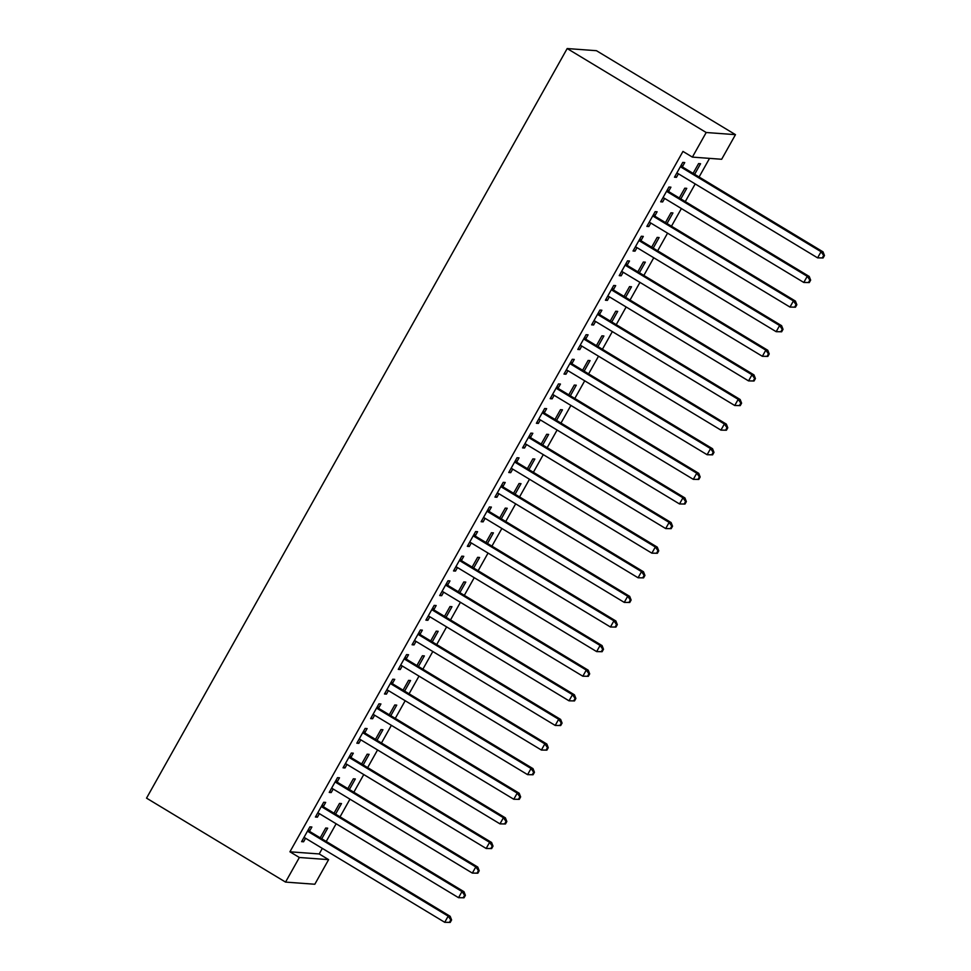 <?xml version="1.0" encoding="UTF-8"?>
<svg xmlns="http://www.w3.org/2000/svg" width="971" height="971" viewBox="0 0 971 971"><rect width="100%" height="100%" fill="white"/><g stroke="black" fill="none" stroke-linecap="round" stroke-linejoin="round"><path stroke-width="1.46" d="M289.928 851.798L299.359 857.49L285.547 882.093L146.536 798.138L567.185 48.55L596.461 50.698L735.472 134.653L721.659 159.268L692.384 157.108L682.965 151.415L289.928 851.798L319.204 853.946L322.323 848.387M326.22 841.444L336.136 823.772M340.032 816.842L349.948 799.169M353.832 792.227L363.761 774.555M367.645 767.624L377.561 749.94M381.457 743.009L391.374 725.337M395.27 718.394L405.186 700.722M409.082 693.792L418.999 676.119M422.883 669.177L432.811 651.505M436.695 644.574L446.611 626.902M450.508 619.959L460.424 602.287M464.32 595.357L474.236 577.684M478.133 570.742L488.049 553.069M491.933 546.139L501.861 528.467M505.745 521.524L515.662 503.852M519.558 496.921L529.474 479.249M533.37 472.307L543.287 454.634M547.183 447.704L557.099 430.032M560.983 423.089L570.912 405.417M574.796 398.486L584.712 380.814M588.608 373.871L598.524 356.199M602.421 349.269L612.337 331.596M616.233 324.654L626.149 306.982M630.033 300.051L639.962 282.367M643.846 275.436L653.762 257.764M657.658 250.821L667.575 233.149M671.471 226.219L681.387 208.547M685.283 201.604L695.2 183.932M699.084 177.001L709.546 158.37M319.204 853.946L328.623 859.638L314.822 884.241L285.547 882.093M335.565 814.147L341.501 803.563L339.522 803.418L334.024 813.213M323.44 806.391L325.686 802.41L323.707 802.264L315.417 817.024L317.396 817.169L319.374 813.649M363.19 764.93L369.126 754.346L367.147 754.2L361.649 763.995M351.065 757.174L353.298 753.193L351.32 753.047L343.042 767.806L345.008 767.952L346.987 764.432M390.803 715.712L396.738 705.128L394.76 704.982L389.274 714.777M378.69 707.956L380.923 703.963L378.945 703.829L370.655 718.589L372.633 718.734L374.612 715.214M418.428 666.494L424.363 655.911L422.385 655.765L416.887 665.56M406.303 658.739L408.536 654.745L406.558 654.6L398.28 669.371L400.258 669.517L402.237 665.997M446.053 617.265L451.976 606.693L450.01 606.547L444.512 616.342M433.928 609.521L436.161 605.528L434.183 605.382L425.893 620.153L427.871 620.299L429.85 616.779M473.666 568.047L479.601 557.475L477.623 557.33L472.124 567.125M461.541 560.303L463.774 556.31L461.808 556.165L453.518 570.936L455.496 571.082L457.475 567.562M501.291 518.83L507.226 508.258L505.248 508.112L499.749 517.907M489.166 511.074L491.399 507.093L489.42 506.947L481.131 521.718L483.109 521.864L485.087 518.344M528.904 469.612L534.839 459.04L532.861 458.895L527.374 468.69M516.79 461.856L519.024 457.875L517.045 457.729L508.755 472.501L510.734 472.646L512.712 469.114M556.529 420.394L562.464 409.823L560.485 409.677L554.987 419.472M544.403 412.639L546.637 408.657L544.658 408.512L536.38 423.283L538.359 423.429L540.325 419.897M584.154 371.177L590.077 360.605L588.098 360.459L582.612 370.254M572.028 363.421L574.262 359.44L572.283 359.294L563.993 374.066L565.972 374.211L567.95 370.679M611.766 321.959L617.702 311.388L615.723 311.242L610.225 321.037M599.641 314.203L601.874 310.222L599.908 310.077L591.618 324.848L593.597 324.994L595.575 321.462M639.391 272.742L645.327 262.17L643.348 262.024L637.85 271.819M627.266 264.986L629.499 261.005L627.521 260.859L619.231 275.63L621.209 275.776L623.188 272.244M667.004 223.524L672.939 212.952L670.961 212.807L665.475 222.59M654.879 215.768L657.124 211.787L655.146 211.642L646.856 226.401L648.834 226.546L650.813 223.027M694.629 174.307L700.564 163.735L698.586 163.589L693.088 173.372M682.504 166.551L684.737 162.57L682.759 162.424L674.481 177.183L676.459 177.329L678.426 173.809M668.691 191.166L670.925 187.172L668.946 187.027L660.668 201.798L662.647 201.944L664.625 198.424M680.817 198.909L686.752 188.338L684.773 188.192L679.275 197.987M641.078 240.383L643.312 236.39L641.333 236.256L633.043 251.016L635.022 251.161L637 247.641M653.192 248.139L659.127 237.555L657.149 237.41L651.662 247.204M613.454 289.601L615.687 285.62L613.708 285.474L605.431 300.233L607.409 300.379L609.375 296.859M625.579 297.357L631.514 286.773L629.536 286.627L624.037 296.422M585.829 338.818L588.074 334.837L586.096 334.692L577.806 349.451L579.784 349.596L581.763 346.077M597.954 346.574L603.889 335.99L601.911 335.845L596.425 345.64M558.216 388.036L560.449 384.055L558.471 383.909L550.181 398.668L552.159 398.814L554.138 395.294M570.341 395.792L576.276 385.208L574.298 385.062L568.8 394.857M530.591 437.253L532.824 433.272L530.858 433.127L522.568 447.886L524.546 448.032L526.525 444.512M542.716 445.009L548.651 434.425L546.673 434.292L541.175 444.075M502.978 486.471L505.211 482.49L503.233 482.344L494.943 497.103L496.921 497.249L498.9 493.729M515.103 494.227L521.026 483.655L519.06 483.509L513.562 493.292M475.353 535.689L477.586 531.707L475.608 531.562L467.33 546.321L469.309 546.467L471.287 542.947M487.478 543.444L493.414 532.873L491.435 532.727L485.937 542.51M447.74 584.906L449.974 580.925L447.995 580.779L439.705 595.539L441.684 595.684L443.662 592.164M459.853 592.662L465.789 582.09L463.81 581.945L458.324 591.727M420.115 634.124L422.349 630.143L420.37 629.997L412.08 644.756L414.059 644.902L416.037 641.382M432.241 641.88L438.176 631.308L436.197 631.162L430.699 640.945M392.49 683.341L394.736 679.36L392.757 679.215L384.467 693.986L386.446 694.119L388.424 690.599M404.616 691.097L410.551 680.525L408.573 680.38L403.074 690.175M364.878 732.559L367.111 728.578L365.132 728.432L356.843 743.203L358.821 743.349L360.799 739.817M377.003 740.315L382.938 729.743L380.96 729.597L375.461 739.392M337.253 781.776L339.486 777.795L337.507 777.65L329.23 792.421L331.208 792.567L333.187 789.035M349.378 789.532L355.313 778.96L353.335 778.815L347.836 788.61M309.64 830.994L311.873 827.013L309.895 826.867L301.605 841.639L303.583 841.784L305.562 838.252M321.753 838.75L327.688 828.178L325.71 828.032L320.224 837.827M299.359 857.49L328.623 859.638M692.384 157.108L706.196 132.505L567.185 48.55M735.472 134.653L706.196 132.505M674.918 176.406L676.459 177.329M661.105 201.009L662.647 201.944M647.293 225.624L648.834 226.546M633.48 250.227L635.022 251.161M619.68 274.842L621.209 275.776M605.868 299.456L607.409 300.379M592.055 324.059L593.597 324.994M578.243 348.674L579.784 349.596M564.43 373.277L565.972 374.211M550.63 397.892L552.159 398.814M536.817 422.494L538.359 423.429M523.005 447.109L524.546 448.032M509.192 471.712L510.734 472.646M495.38 496.327L496.921 497.249M481.58 520.929L483.109 521.864M467.767 545.544L469.309 546.467M453.955 570.147L455.496 571.082M440.142 594.762L441.684 595.684M426.342 619.364L427.871 620.299M412.529 643.979L414.059 644.902M398.717 668.582L400.258 669.517M384.904 693.197L386.446 694.119M371.092 717.8L372.633 718.734M357.292 742.414L358.821 743.349M343.479 767.029L345.008 767.952M329.667 791.632L331.208 792.567M315.854 816.247L317.396 817.169M302.042 840.85L303.583 841.784M823.08 257.97L824.464 255.507L823.675 255.446L822.291 257.91L823.08 257.97L817.594 257.861L678.122 173.627A2.84 2.731 -85.8 0 0 677.139 173.263L676.714 173.202M822.291 257.91L817.594 257.861L821.053 251.707L823.032 251.853L683.548 167.619A2.84 2.731 -85.8 0 1 682.771 166.903L681.326 164.973M680.525 166.405L680.792 166.757A2.84 2.731 -85.8 0 0 681.569 167.473L821.053 251.707L823.675 255.446M824.464 255.507L823.032 251.853M809.268 282.573L810.651 280.109L809.863 280.049L808.479 282.512L809.268 282.573L803.794 282.464L664.31 198.23A2.84 2.731 -85.8 0 0 663.327 197.878L662.902 197.817M808.479 282.512L803.794 282.464L807.241 276.31L809.219 276.456L669.735 192.222A2.84 2.731 -85.8 0 1 668.958 191.518L667.514 189.588M666.713 191.02L666.98 191.372A2.84 2.731 -85.8 0 0 667.757 192.076L807.241 276.31L809.863 280.049M810.651 280.109L809.219 276.456M795.455 307.188L796.839 304.724L796.05 304.663L794.666 307.127L795.455 307.188L789.981 307.079L650.497 222.845A2.84 2.731 -85.8 0 0 649.514 222.493L649.089 222.42M794.666 307.127L789.981 307.079L793.428 300.925L795.407 301.071L655.923 216.836A2.84 2.731 -85.8 0 1 655.146 216.12L653.714 214.19M652.913 215.623L653.167 215.975A2.84 2.731 -85.8 0 0 653.956 216.691L793.428 300.925L796.05 304.663M796.839 304.724L795.407 301.071M781.655 331.791L783.027 329.327L782.238 329.278L780.866 331.73L781.655 331.791L776.169 331.681L636.685 247.447A2.84 2.731 -85.8 0 0 635.714 247.095L635.277 247.035M780.866 331.73L776.169 331.681L779.616 325.528L781.594 325.673L642.122 241.439A2.84 2.731 -85.8 0 1 641.333 240.735L639.901 238.805M639.1 240.238L639.355 240.59A2.84 2.731 -85.8 0 0 640.144 241.294L779.616 325.528L782.238 329.278M783.027 329.327L781.594 325.673M767.843 356.406L769.226 353.942L768.437 353.881L767.054 356.345L767.843 356.406L762.356 356.296L622.872 272.062A2.84 2.731 -85.8 0 0 621.901 271.71L621.476 271.637M767.054 356.345L762.356 356.296L765.816 350.143L767.794 350.288L628.31 266.054A2.84 2.731 -85.8 0 1 627.533 265.338L626.089 263.408M625.288 264.84L625.555 265.192A2.84 2.731 -85.8 0 0 626.331 265.908L765.816 350.143L768.437 353.881M769.226 353.942L767.794 350.288M754.03 381.008L755.414 378.544L754.625 378.496L753.241 380.948L754.03 381.008L748.544 380.899L609.072 296.665A2.84 2.731 -85.8 0 0 608.089 296.313L607.664 296.252M753.241 380.948L748.544 380.899L752.003 374.757L753.982 374.903L614.497 290.657A2.84 2.731 -85.8 0 1 613.721 289.953L612.276 288.023M611.475 289.455L611.742 289.807A2.84 2.731 -85.8 0 0 612.519 290.511L752.003 374.757L754.625 378.496M755.414 378.544L753.982 374.903M740.218 405.623L741.601 403.159L740.812 403.099L739.429 405.562L740.218 405.623L734.744 405.514L595.259 321.28A2.84 2.731 -85.8 0 0 594.276 320.928L593.851 320.855M739.429 405.562L734.744 405.514L738.191 399.36L740.169 399.506L600.685 315.272A2.84 2.731 -85.8 0 1 599.908 314.555L598.464 312.626M597.663 314.058L597.93 314.41A2.84 2.731 -85.8 0 0 598.706 315.126L738.191 399.36L740.812 403.099M741.601 403.159L740.169 399.506M726.417 430.226L727.789 427.762L727 427.713L725.616 430.165L726.417 430.226L720.931 430.117L581.447 345.882A2.84 2.731 -85.8 0 0 580.464 345.53L580.039 345.47M725.616 430.165L720.931 430.117L724.378 423.975L726.357 424.121L586.872 339.874A2.84 2.731 -85.8 0 1 586.096 339.17L584.663 337.24M583.862 338.673L584.117 339.025A2.84 2.731 -85.8 0 0 584.906 339.729L724.378 423.975L727 427.713M727.789 427.762L726.357 424.121M712.605 454.841L713.988 452.377L713.187 452.316L711.816 454.78L712.605 454.841L707.119 454.731L567.634 370.497A2.84 2.731 -85.8 0 0 566.663 370.145L566.227 370.072M711.816 454.78L707.119 454.731L710.566 448.578L712.544 448.723L573.072 364.489A2.84 2.731 -85.8 0 1 572.283 363.773L570.851 361.855M570.05 363.275L570.305 363.627A2.84 2.731 -85.8 0 0 571.094 364.343L710.566 448.578L713.187 452.316M713.988 452.377L712.544 448.723M698.792 479.443L700.176 476.992L699.387 476.931L698.003 479.383L698.792 479.443L693.306 479.346L553.822 395.1A2.84 2.731 -85.8 0 0 552.851 394.748L552.426 394.687M698.003 479.383L693.306 479.346L696.765 473.193L698.744 473.338L559.26 389.092A2.84 2.731 -85.8 0 1 558.483 388.388L557.038 386.458M556.237 387.89L556.504 388.242A2.84 2.731 -85.8 0 0 557.281 388.946L696.765 473.193L699.387 476.931M700.176 476.992L698.744 473.338M684.98 504.058L686.363 501.594L685.575 501.534L684.191 503.998L684.98 504.058L679.494 503.949L540.022 419.715A2.84 2.731 -85.8 0 0 539.039 419.363L538.614 419.302M684.191 503.998L679.494 503.949L682.953 497.795L684.931 497.941L545.447 413.707A2.84 2.731 -85.8 0 1 544.67 413.003L543.226 411.073M542.425 412.493L542.692 412.857A2.84 2.731 -85.8 0 0 543.469 413.561L682.953 497.795L685.575 501.534M686.363 501.594L684.931 497.941M671.167 528.661L672.551 526.209L671.762 526.148L670.378 528.612L671.167 528.661L665.693 528.564L526.209 444.317A2.84 2.731 -85.8 0 0 525.226 443.965L524.801 443.905M670.378 528.612L665.693 528.564L669.14 522.41L671.119 522.556L531.635 438.309A2.84 2.731 -85.8 0 1 530.858 437.605L529.413 435.676M528.612 437.108L528.879 437.46A2.84 2.731 -85.8 0 0 529.656 438.164L669.14 522.41L671.762 526.148M672.551 526.209L671.119 522.556M657.367 553.276L658.739 550.812L657.95 550.751L656.566 553.215L657.367 553.276L651.881 553.167L512.397 468.932A2.84 2.731 -85.8 0 0 511.414 468.58L510.989 468.52M656.566 553.215L651.881 553.167L655.328 547.013L657.306 547.159L517.834 462.924A2.84 2.731 -85.8 0 1 517.045 462.22L515.613 460.29M514.812 461.711L515.067 462.075A2.84 2.731 -85.8 0 0 515.856 462.779L655.328 547.013L657.95 550.751M658.739 550.812L657.306 547.159M643.555 577.879L644.938 575.427L644.137 575.366L642.766 577.83L643.555 577.879L638.068 577.781L498.584 493.535A2.84 2.731 -85.8 0 0 497.613 493.183L497.176 493.122M642.766 577.83L638.068 577.781L641.515 571.628L643.494 571.773L504.022 487.539A2.84 2.731 -85.8 0 1 503.233 486.823L501.801 484.893M501 486.325L501.267 486.677A2.84 2.731 -85.8 0 0 502.043 487.393L641.515 571.628L644.137 575.366M644.938 575.427L643.494 571.773M629.742 602.493L631.126 600.029L630.337 599.969L628.953 602.433L629.742 602.493L624.256 602.384L484.784 518.15A2.84 2.731 -85.8 0 0 483.801 517.798L483.376 517.737M628.953 602.433L624.256 602.384L627.715 596.23L629.693 596.376L490.209 512.142A2.84 2.731 -85.8 0 1 489.433 511.438L487.988 509.508M487.187 510.928L487.454 511.292A2.84 2.731 -85.8 0 0 488.231 511.996L627.715 596.23L630.337 599.969M631.126 600.029L629.693 596.376M615.93 627.096L617.313 624.644L616.524 624.584L615.141 627.048L615.93 627.096L610.443 626.999L470.971 542.753A2.84 2.731 -85.8 0 0 469.988 542.401L469.563 542.34M615.141 627.048L610.443 626.999L613.903 620.845L615.881 620.991L476.397 536.757A2.84 2.731 -85.8 0 1 475.62 536.041L474.176 534.111M473.375 535.543L473.642 535.895A2.84 2.731 -85.8 0 0 474.418 536.611L613.903 620.845L616.524 624.584M617.313 624.644L615.881 620.991M602.117 651.711L603.501 649.247L602.712 649.186L601.328 651.65L602.117 651.711L596.643 651.602L457.159 567.367A2.84 2.731 -85.8 0 0 456.176 567.015L455.751 566.955M601.328 651.65L596.643 651.602L600.09 645.448L602.069 645.594L462.584 561.359A2.84 2.731 -85.8 0 1 461.808 560.655L460.363 558.726M459.562 560.158L459.829 560.51A2.84 2.731 -85.8 0 0 460.606 561.214L600.09 645.448L602.712 649.186M603.501 649.247L602.069 645.594M588.317 676.314L589.688 673.862L588.899 673.801L587.516 676.265L588.317 676.314L582.831 676.217L443.346 591.982A2.84 2.731 -85.8 0 0 442.363 591.618L441.939 591.557M587.516 676.265L582.831 676.217L586.278 670.063L588.256 670.208L448.784 585.974A2.84 2.731 -85.8 0 1 447.995 585.258L446.563 583.328M445.762 584.76L446.017 585.112A2.84 2.731 -85.8 0 0 446.806 585.829L586.278 670.063L588.899 673.801M589.688 673.862L588.256 670.208M574.504 700.928L575.888 698.465L575.087 698.404L573.715 700.868L574.504 700.928L569.018 700.819L429.534 616.585A2.84 2.731 -85.8 0 0 428.563 616.233L428.126 616.172M573.715 700.868L569.018 700.819L572.465 694.666L574.444 694.811L434.972 610.577A2.84 2.731 -85.8 0 1 434.183 609.873L432.75 607.943M431.949 609.375L432.216 609.727A2.84 2.731 -85.8 0 0 432.993 610.431L572.465 694.666L575.087 698.404M575.888 698.465L574.444 694.811M560.692 725.543L562.075 723.079L561.287 723.019L559.903 725.483L560.692 725.543L555.206 725.434L415.734 641.2A2.84 2.731 -85.8 0 0 414.751 640.836L414.326 640.775M559.903 725.483L555.206 725.434L558.665 719.28L560.643 719.426L421.159 635.192A2.84 2.731 -85.8 0 1 420.382 634.476L418.938 632.546M418.137 633.978L418.404 634.33A2.84 2.731 -85.8 0 0 419.181 635.046L558.665 719.28L561.287 723.019M562.075 723.079L560.643 719.426M546.879 750.146L548.263 747.682L547.474 747.634L546.09 750.085L546.879 750.146L541.393 750.037L401.921 665.803A2.84 2.731 -85.8 0 0 400.938 665.451L400.513 665.39M546.09 750.085L541.393 750.037L544.852 743.883L546.831 744.029L407.347 659.795A2.84 2.731 -85.8 0 1 406.57 659.091L405.125 657.161M404.324 658.593L404.591 658.945A2.84 2.731 -85.8 0 0 405.368 659.649L544.852 743.883L547.474 747.634M548.263 747.682L546.831 744.029M533.067 774.761L534.451 772.297L533.662 772.236L532.278 774.7L533.067 774.761L527.593 774.652L388.109 690.417A2.84 2.731 -85.8 0 0 387.126 690.065L386.701 689.993M532.278 774.7L527.593 774.652L531.04 768.498L533.018 768.644L393.534 684.409A2.84 2.731 -85.8 0 1 392.757 683.693L391.325 681.763M390.512 683.196L390.779 683.548A2.84 2.731 -85.8 0 0 391.556 684.264L531.04 768.498L533.662 772.236M534.451 772.297L533.018 768.644M519.267 799.364L520.638 796.9L519.849 796.851L518.465 799.303L519.267 799.364L513.78 799.254L374.296 715.02A2.84 2.731 -85.8 0 0 373.313 714.668L372.888 714.607M518.465 799.303L513.78 799.254L517.227 793.113L519.206 793.246L379.734 709.012A2.84 2.731 -85.8 0 1 378.945 708.308L377.513 706.378M376.712 707.81L376.966 708.162A2.84 2.731 -85.8 0 0 377.755 708.866L517.227 793.113L519.849 796.851M520.638 796.9L519.206 793.246M505.454 823.978L506.838 821.515L506.037 821.454L504.665 823.918L505.454 823.978L499.968 823.869L360.484 739.635A2.84 2.731 -85.8 0 0 359.513 739.283L359.076 739.21M504.665 823.918L499.968 823.869L503.415 817.716L505.393 817.861L365.921 733.627A2.84 2.731 -85.8 0 1 365.145 732.911L363.7 730.981M362.899 732.413L363.166 732.765A2.84 2.731 -85.8 0 0 363.943 733.481L503.415 817.716L506.037 821.454M506.838 821.515L505.393 817.861M491.642 848.581L493.025 846.117L492.236 846.069L490.853 848.52L491.642 848.581L486.155 848.472L346.683 764.238A2.84 2.731 -85.8 0 0 345.7 763.886L345.275 763.825M490.853 848.52L486.155 848.472L489.615 842.33L491.593 842.476L352.109 758.23A2.84 2.731 -85.8 0 1 351.332 757.526L349.888 755.596M349.087 757.028L349.354 757.38A2.84 2.731 -85.8 0 0 350.13 758.084L489.615 842.33L492.236 846.069M493.025 846.117L491.593 842.476M477.829 873.196L479.213 870.732L478.424 870.671L477.04 873.135L477.829 873.196L472.343 873.087L332.871 788.853A2.84 2.731 -85.8 0 0 331.888 788.501L331.463 788.428M477.04 873.135L472.343 873.087L475.802 866.933L477.781 867.079L338.296 782.844A2.84 2.731 -85.8 0 1 337.52 782.128L336.075 780.198M335.274 781.631L335.541 781.983A2.84 2.731 -85.8 0 0 336.318 782.699L475.802 866.933L478.424 870.671M479.213 870.732L477.781 867.079M464.017 897.799L465.4 895.335L464.611 895.286L463.228 897.738L464.017 897.799L458.543 897.69L319.058 813.455A2.84 2.731 -85.8 0 0 318.075 813.103L317.651 813.043M463.228 897.738L458.543 897.69L461.99 891.548L463.968 891.694L324.484 807.447A2.84 2.731 -85.8 0 1 323.707 806.743L322.275 804.813M321.462 806.246L321.729 806.598A2.84 2.731 -85.8 0 0 322.506 807.302L461.99 891.548L464.611 895.286M465.4 895.335L463.968 891.694M450.216 922.414L451.588 919.95L450.799 919.889L449.415 922.353L450.216 922.414L444.73 922.304L305.246 838.07A2.84 2.731 -85.8 0 0 304.263 837.718L303.838 837.645M449.415 922.353L444.73 922.304L448.177 916.151L450.156 916.296L310.684 832.062A2.84 2.731 -85.8 0 1 309.895 831.346L308.462 829.428M307.661 830.848L307.916 831.212A2.84 2.731 -85.8 0 0 308.705 831.916L448.177 916.151L450.799 919.889M451.588 919.95L450.156 916.296M680.792 166.757L682.771 166.903M681.569 167.473L683.548 167.619M666.98 191.372L668.958 191.518M667.757 192.076L669.735 192.222M653.167 215.975L655.146 216.12M653.956 216.691L655.923 216.836M639.355 240.59L641.333 240.735M640.144 241.294L642.122 241.439M625.555 265.192L627.533 265.338M626.331 265.908L628.31 266.054M611.742 289.807L613.721 289.953M612.519 290.511L614.497 290.657M597.93 314.41L599.908 314.555M598.706 315.126L600.685 315.272M584.117 339.025L586.096 339.17M584.906 339.729L586.872 339.874M570.305 363.627L572.283 363.773M571.094 364.343L573.072 364.489M556.504 388.242L558.483 388.388M557.281 388.946L559.26 389.092M542.692 412.857L544.67 413.003M543.469 413.561L545.447 413.707M528.879 437.46L530.858 437.605M529.656 438.164L531.635 438.309M515.067 462.075L517.045 462.22M515.856 462.779L517.834 462.924M501.267 486.677L503.233 486.823M502.043 487.393L504.022 487.539M487.454 511.292L489.433 511.438M488.231 511.996L490.209 512.142M473.642 535.895L475.62 536.041M474.418 536.611L476.397 536.757M459.829 560.51L461.808 560.655M460.606 561.214L462.584 561.359M446.017 585.112L447.995 585.258M446.806 585.829L448.784 585.974M432.216 609.727L434.183 609.873M432.993 610.431L434.972 610.577M418.404 634.33L420.382 634.476M419.181 635.046L421.159 635.192M404.591 658.945L406.57 659.091M405.368 659.649L407.347 659.795M390.779 683.548L392.757 683.693M391.556 684.264L393.534 684.409M376.966 708.162L378.945 708.308M377.755 708.866L379.734 709.012M363.166 732.765L365.145 732.911M363.943 733.481L365.921 733.627M349.354 757.38L351.332 757.526M350.13 758.084L352.109 758.23M335.541 781.983L337.52 782.128M336.318 782.699L338.296 782.844M321.729 806.598L323.707 806.743M322.506 807.302L324.484 807.447M307.916 831.212L309.895 831.346M308.705 831.916L310.684 832.062"/></g></svg>
